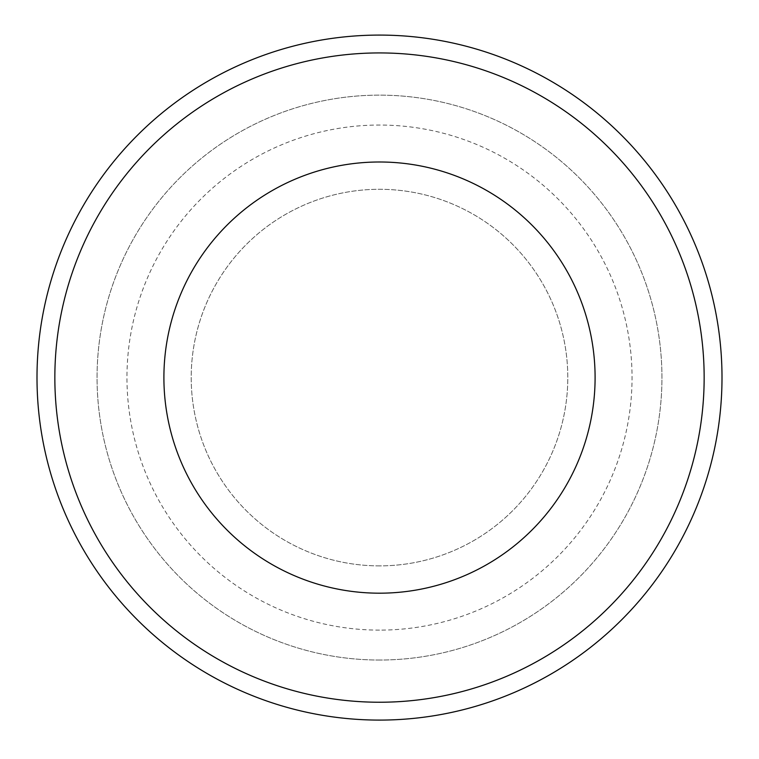 <?xml version="1.0" encoding="UTF-8"?>
<svg xmlns="http://www.w3.org/2000/svg" width="759" height="759" viewBox="0 0 759 759"><rect width="100%" height="100%" fill="white"/><g stroke="black" fill="none" stroke-linecap="round" stroke-linejoin="round"><path stroke-width="0.57" stroke-dasharray="3.79 2.85" d="M379.5 660.036A282.443 282.443 0 0 1 134.893 236.362A282.443 282.443 0 0 1 624.107 236.362A282.443 282.443 0 0 1 379.5 660.036A282.443 282.443 0 0 1 97.057 377.584A282.443 282.443 0 0 1 379.5 95.141A282.443 282.443 0 0 1 661.943 377.584A282.443 282.443 0 0 1 379.5 660.036M379.5 630.122A252.538 252.538 0 0 1 160.794 251.314A252.538 252.538 0 0 1 598.206 251.314A252.538 252.538 0 0 1 379.5 630.122M379.5 565.882A188.298 188.298 0 0 1 216.429 283.439A188.298 188.298 0 0 1 542.571 283.439A188.298 188.298 0 0 1 379.5 565.882A188.298 188.298 0 0 1 216.429 283.439A188.298 188.298 0 0 1 542.571 283.439A188.298 188.298 0 0 1 379.5 565.882"/><path stroke-width="1.14" d="M379.5 593.187A215.603 215.603 0 0 1 192.786 269.787A215.603 215.603 0 0 1 566.214 269.787A215.603 215.603 0 0 1 379.5 593.187M379.5 52.931A324.653 324.653 0 0 1 704.153 377.584A324.653 324.653 0 0 1 379.5 702.236A324.653 324.653 0 0 1 54.847 377.584A324.653 324.653 0 0 1 379.5 52.931M379.5 720.092A342.508 342.508 0 0 0 676.117 206.334A342.508 342.508 0 0 0 82.883 206.334A342.508 342.508 0 0 0 379.5 720.092"/></g></svg>
